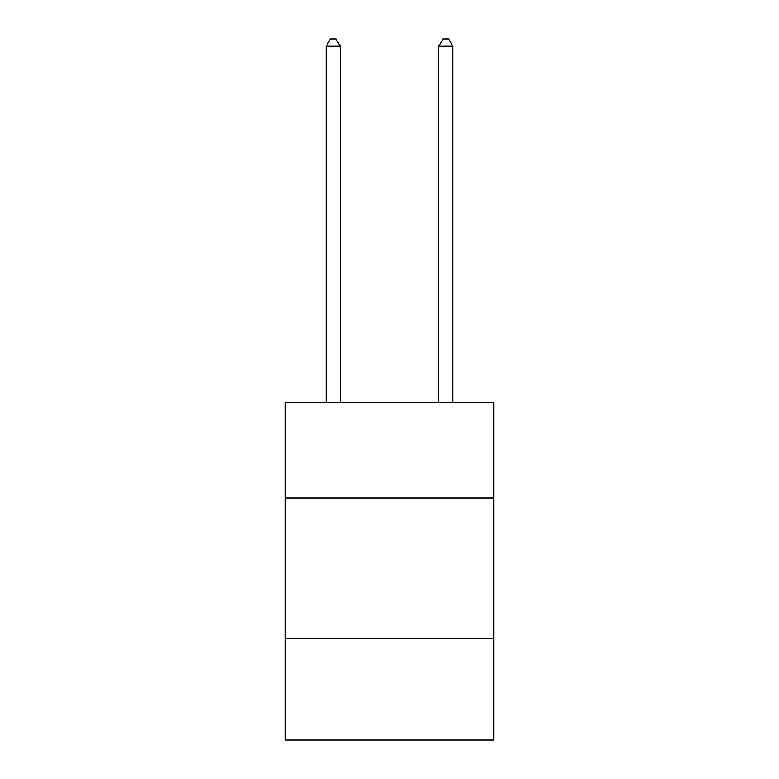 <?xml version="1.0" encoding="UTF-8"?>
<svg xmlns="http://www.w3.org/2000/svg" width="779" height="779" viewBox="0 0 779 779"><rect width="100%" height="100%" fill="white"/><g stroke="black" fill="none" stroke-linecap="round" stroke-linejoin="round"><path stroke-width="1.17" d="M285.338 497.947L493.662 497.947L493.662 402.227L285.338 402.227L285.338 740.05L493.662 740.05L493.662 638.702L285.338 638.702M493.662 638.702L493.662 497.947M340.238 402.227L340.238 46.273L326.158 46.273L326.158 402.227M326.158 46.273L330.384 38.95L336.012 38.95L340.238 46.273M452.842 402.227L452.842 46.273L438.762 46.273L438.762 402.227M438.762 46.273L442.988 38.95L448.616 38.95L452.842 46.273"/></g></svg>
